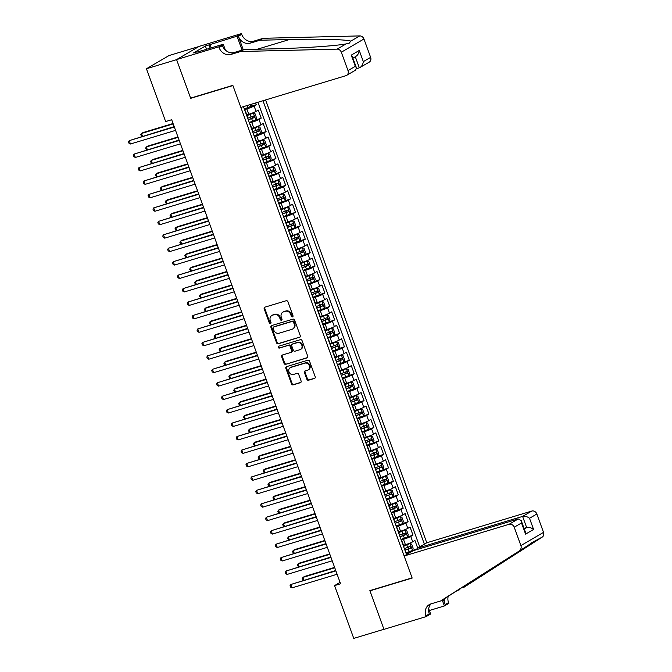 <?xml version="1.0" encoding="UTF-8"?>
<svg xmlns="http://www.w3.org/2000/svg" width="672" height="672" viewBox="0 0 672 672"><rect width="100%" height="100%" fill="white"/><g stroke="black" fill="none" stroke-linecap="round" stroke-linejoin="round"><path stroke-width="1.01" d="M292.505 316.89A0.991 0.857 -120.3 0 0 292.992 315.714L287.885 301.686A1.411 1.226 -120.3 0 0 286.222 300.72L264.902 307.163A1.411 1.226 -120.3 0 0 264.197 308.843L269.304 322.871A0.991 0.857 -120.3 0 0 270.967 322.367L270.304 320.552A4.519 3.931 -120.3 0 1 271.816 315.504A4.519 3.931 -120.3 0 1 272.555 315.185L274.336 314.647A4.519 3.931 -120.3 0 1 279.661 317.73L280.316 319.544A0.991 0.857 -120.3 0 0 281.98 319.04L281.316 317.226A4.519 3.931 -120.3 0 1 282.828 312.178A4.519 3.931 -120.3 0 1 283.567 311.858L285.348 311.321A4.519 3.931 -120.3 0 1 290.674 314.395L291.337 316.218A0.991 0.857 -120.3 0 0 292.505 316.89M306.86 379.268A1.411 1.226 -120.3 0 0 308.524 380.226L314.504 378.42A1.411 1.226 -120.3 0 0 315.21 376.74L309.54 361.166A1.411 1.226 -120.3 0 0 307.868 360.2L286.549 366.643A1.411 1.226 -120.3 0 0 285.844 368.323L291.514 383.897A1.411 1.226 -120.3 0 0 293.185 384.863L300.409 382.679A1.411 1.226 -120.3 0 0 301.115 380.999L298.687 374.329A1.411 1.226 -120.3 0 0 297.024 373.372L293.437 374.455A3.78 3.284 -120.3 0 1 289.128 372.238A3.78 3.284 -120.3 0 1 290.245 367.66A3.78 3.284 -120.3 0 1 290.867 367.391L304.903 363.149A3.78 3.284 -120.3 0 1 309.204 365.366A3.78 3.284 -120.3 0 1 308.095 369.944A3.78 3.284 -120.3 0 1 307.474 370.213L305.13 370.919A1.411 1.226 -120.3 0 0 304.433 372.599L306.86 379.268L307.465 378.907A1.411 1.226 -120.3 0 0 309.137 379.873L315 378.101M369.86 590.621L383.93 629.286L353.766 638.4L334.547 585.606L340.586 583.783L171.688 119.734L165.648 121.556L146.437 68.762L176.602 59.648L190.68 98.322L232.915 85.562L412.096 577.861L369.86 590.621M299.561 337.361A1.411 1.226 -120.3 0 0 300.258 335.681L294.588 320.107A1.411 1.226 -120.3 0 0 292.925 319.141L271.606 325.584A1.411 1.226 -120.3 0 0 270.9 327.256L276.57 342.838A1.411 1.226 -120.3 0 0 278.242 343.804L299.989 337.109M302.064 340.637L307.734 356.21A1.411 1.226 -120.3 0 1 307.028 357.89L285.709 364.333A1.411 1.226 -120.3 0 1 284.046 363.367L281.618 356.698A1.411 1.226 -120.3 0 1 282.324 355.026L290.968 352.414A1.411 1.226 -120.3 0 0 291.673 350.734L290.06 346.307A1.411 1.226 -120.3 0 0 288.397 345.349L279.392 348.071A0.991 0.857 -120.3 0 1 278.72 346.214L300.401 339.671A1.411 1.226 -120.3 0 1 302.064 340.637M405.88 552.838L417.799 548.604M417.698 548.075L414.943 540.506L412.709 541.817L410.752 536.432A5.754 0.58 160 0 1 403.477 539.322L401.209 540.002M400.982 539.389L412.978 535.13L410.046 527.058L407.812 528.36L405.854 522.984A5.754 0.58 160 0 1 398.58 525.874L396.312 526.554M396.085 525.932L408.089 521.674L405.149 513.61L402.914 514.912L400.957 509.536A5.754 0.58 160 0 1 393.683 512.417L391.415 513.106M397.765 509.863L403.192 508.225L400.252 500.153L398.017 501.463L396.06 496.079A5.754 0.58 160 0 1 388.786 498.968L386.518 499.657M386.299 499.036L398.294 494.777L395.354 486.704L393.128 488.006L391.163 482.63A5.754 0.58 160 0 1 383.897 485.52L381.629 486.2M387.971 482.966L393.397 481.328L390.466 473.256L388.231 474.558L386.274 469.182A5.754 0.58 160 0 1 379 472.072L376.732 472.752M376.505 472.13L388.5 467.872L385.568 459.808L383.334 461.11L381.377 455.725A5.754 0.58 160 0 1 374.102 458.615L371.834 459.304M378.185 456.061L383.611 454.423L380.671 446.351L378.437 447.661L376.48 442.277A5.754 0.58 160 0 1 369.205 445.166L366.937 445.855M366.71 445.234L378.714 440.975L375.774 432.902L373.54 434.204L371.582 428.828A5.754 0.58 160 0 1 364.308 431.718L362.04 432.398M361.813 431.777L373.817 427.526L370.877 419.454L368.642 420.756L366.685 415.38A5.754 0.58 160 0 1 359.411 418.261L357.151 418.95M356.924 418.328L368.92 414.07L365.98 406.006L363.754 407.308L361.796 401.923A5.754 0.58 160 0 1 354.522 404.813L352.254 405.502M358.596 402.259L364.022 400.621L361.091 392.549L358.856 393.859L356.899 388.475A5.754 0.58 160 0 1 349.625 391.364L347.357 392.045M347.13 391.432L359.134 387.173L356.194 379.1L353.959 380.402L352.002 375.026A5.754 0.58 160 0 1 344.728 377.916L342.46 378.596M342.233 377.975L354.236 373.716L351.296 365.652L349.062 366.954L347.105 361.578A5.754 0.58 160 0 1 339.83 364.459L337.562 365.148M337.336 364.526L349.339 360.268L346.399 352.195L344.165 353.506L342.208 348.121A5.754 0.58 160 0 1 334.933 351.011L332.665 351.7M339.016 348.457L344.442 346.819L341.502 338.747L339.276 340.057L337.31 334.673A5.754 0.58 160 0 1 330.044 337.562L327.776 338.243M327.55 337.63L339.545 333.371L336.613 325.298L334.379 326.6L332.422 321.224A5.754 0.58 160 0 1 325.147 324.114L322.879 324.794M322.652 324.173L334.648 319.914L331.716 311.85L329.482 313.152L327.524 307.768A5.754 0.58 160 0 1 320.25 310.657L317.982 311.346M317.755 310.724L329.759 306.466L326.819 298.393L324.584 299.704L322.627 294.319A5.754 0.58 160 0 1 315.353 297.209L313.085 297.898M319.435 294.655L324.862 293.017L321.922 284.945L319.687 286.247L317.73 280.871A5.754 0.58 160 0 1 310.456 283.76L308.188 284.441M307.969 283.828L319.964 279.569L317.024 271.496L314.798 272.798L312.833 267.422A5.754 0.58 160 0 1 305.567 270.304L303.299 270.992M309.641 267.75L315.067 266.112L312.127 258.048L309.901 259.35L307.944 253.966A5.754 0.58 160 0 1 300.67 256.855L298.402 257.544M298.175 256.922L310.17 252.664L307.238 244.591L305.004 245.902L303.047 240.517A5.754 0.58 160 0 1 295.772 243.407L293.504 244.096M299.855 240.853L305.281 239.215L302.341 231.143L300.107 232.445L298.15 227.069A5.754 0.58 160 0 1 290.875 229.958L288.607 230.639M288.38 230.017L300.384 225.767L297.444 217.694L295.21 218.996L293.252 213.62A5.754 0.58 160 0 1 285.978 216.502L283.71 217.19M283.483 216.569L295.487 212.31L292.547 204.246L290.312 205.548L288.355 200.164A5.754 0.58 160 0 1 281.081 203.053L278.813 203.742M278.594 203.12L290.59 198.862L287.65 190.789L285.424 192.1L283.466 186.715A5.754 0.58 160 0 1 276.192 189.605L273.924 190.285M280.266 187.051L285.692 185.413L282.761 177.341L280.526 178.643L278.569 173.267A5.754 0.58 160 0 1 271.295 176.156L269.027 176.837M268.8 176.215L280.795 171.956L277.864 163.892L275.629 165.194L273.672 159.818A5.754 0.58 160 0 1 266.398 162.7L264.13 163.388M263.903 162.767L275.906 158.508L272.966 150.436L270.732 151.746L268.775 146.362A5.754 0.58 160 0 1 261.5 149.251L259.232 149.94M259.006 149.318L271.009 145.06L268.069 136.987L265.835 138.298L263.878 132.913A5.754 0.58 160 0 1 256.603 135.803L254.335 136.483M260.686 133.249L266.112 131.611L263.172 123.539L260.946 124.841L258.98 119.465A5.754 0.58 160 0 1 251.714 122.354L249.446 123.035M249.22 122.413L261.215 118.154L258.283 110.09L256.049 111.392A5.754 0.58 160 0 1 248.774 114.282L246.809 114.878M412.709 541.817A5.754 0.58 -20 0 1 405.434 544.698L403.469 545.294M407.812 528.36A5.754 0.58 -20 0 1 400.537 531.25L398.572 531.846M402.914 514.912A5.754 0.58 -20 0 1 395.64 517.801L393.674 518.398M398.017 501.463A5.754 0.58 -20 0 1 390.751 504.353L388.777 504.941M393.128 488.006A5.754 0.58 -20 0 1 385.854 490.896L383.888 491.492M388.231 474.558A5.754 0.58 -20 0 1 380.957 477.448L378.991 478.044M383.334 461.11A5.754 0.58 -20 0 1 376.06 463.999L374.094 464.596M378.437 447.661A5.754 0.58 -20 0 1 371.162 450.542L369.197 451.139M373.54 434.204A5.754 0.58 -20 0 1 366.265 437.094L364.3 437.69M368.642 420.756A5.754 0.58 -20 0 1 361.376 423.646L359.402 424.242M363.754 407.308A5.754 0.58 -20 0 1 356.479 410.197L354.514 410.785M358.856 393.859A5.754 0.58 -20 0 1 351.582 396.74L349.616 397.337M353.959 380.402A5.754 0.58 -20 0 1 346.685 383.292L344.719 383.888M349.062 366.954A5.754 0.58 -20 0 1 341.788 369.844L339.822 370.44M344.165 353.506A5.754 0.58 -20 0 1 336.899 356.395L334.925 356.983M339.276 340.057A5.754 0.58 -20 0 1 332.002 342.938L330.036 343.535M334.379 326.6A5.754 0.58 -20 0 1 327.104 329.49L325.139 330.086M329.482 313.152A5.754 0.58 -20 0 1 322.207 316.042L320.242 316.638M324.584 299.704A5.754 0.58 -20 0 1 317.31 302.593L315.344 303.181M319.687 286.247A5.754 0.58 -20 0 1 312.413 289.136L310.447 289.733M314.798 272.798A5.754 0.58 -20 0 1 307.524 275.688L305.55 276.284M309.901 259.35A5.754 0.58 -20 0 1 302.627 262.24L300.661 262.828M305.004 245.902A5.754 0.58 -20 0 1 297.73 248.783L295.764 249.379M300.107 232.445A5.754 0.58 -20 0 1 292.832 235.334L290.867 235.931M295.21 218.996A5.754 0.58 -20 0 1 287.935 221.886L285.97 222.482M290.312 205.548A5.754 0.58 -20 0 1 283.046 208.438L281.072 209.026M285.424 192.1A5.754 0.58 -20 0 1 278.149 194.981L276.184 195.577M280.526 178.643A5.754 0.58 -20 0 1 273.252 181.532L271.286 182.129M275.629 165.194A5.754 0.58 -20 0 1 268.355 168.084L266.389 168.68M270.732 151.746A5.754 0.58 -20 0 1 263.458 154.636L261.492 155.224M265.835 138.298A5.754 0.58 -20 0 1 258.569 141.179L256.595 141.775M260.946 124.841A5.754 0.58 -20 0 1 253.672 127.73L251.706 128.327M418.026 549.226L417.623 548.117L426.77 542.774L265.591 99.952M424.385 544.169L262.987 100.741M243.474 106.638L406.526 554.61M244.322 108.965L250.9 106.336L256.318 104.706L254.092 106.008A5.754 0.58 160 0 1 246.817 108.898L244.549 109.586M245.011 110.863A5.754 0.58 160 0 1 245.372 110.939L247.33 116.315A5.754 0.58 160 0 1 247.103 116.6M261.215 118.154L258.98 119.465M266.112 131.611L263.878 132.913M271.009 145.06L268.775 146.362M275.906 158.508L273.672 159.818M280.795 171.956L278.569 173.267M285.692 185.413L283.466 186.715M290.59 198.862L288.355 200.164M295.487 212.31L293.252 213.62M300.384 225.767L298.15 227.069M305.281 239.215L303.047 240.517M310.17 252.664L307.944 253.966M315.067 266.112L312.833 267.422M319.964 279.569L317.73 280.871M324.862 293.017L322.627 294.319M329.759 306.466L327.524 307.768M334.648 319.914L332.422 321.224M339.545 333.371L337.31 334.673M344.442 346.819L342.208 348.121M349.339 360.268L347.105 361.578M354.236 373.716L352.002 375.026M359.134 387.173L356.899 388.475M364.022 400.621L361.796 401.923M368.92 414.07L366.685 415.38M373.817 427.526L371.582 428.828M378.714 440.975L376.48 442.277M383.611 454.423L381.377 455.725M388.5 467.872L386.274 469.182M393.397 481.328L391.163 482.63M398.294 494.777L396.06 496.079M403.192 508.225L400.957 509.536M408.089 521.674L405.854 522.984M412.978 535.13L410.752 536.432M419.74 546.882L257.922 102.27M256.318 104.706L255.679 102.95M411.046 551.964L406.106 553.459M198.946 46.511L169.067 55.541L146.437 68.762M340.074 582.38L334.547 585.606M252 130.049A5.754 0.58 -20 0 0 252.227 129.763L250.27 124.387M256.889 143.506A5.754 0.58 -20 0 0 257.124 143.22L255.167 137.836M261.786 156.954A5.754 0.58 -20 0 0 262.021 156.668L260.056 151.284M266.683 170.402A5.754 0.58 -20 0 0 266.91 170.117L264.953 164.741M271.58 183.851A5.754 0.58 -20 0 0 271.807 183.565L269.85 178.189M276.478 197.308A5.754 0.58 -20 0 0 276.704 197.022L274.747 191.638M281.366 210.756A5.754 0.58 -20 0 0 281.602 210.47L279.644 205.086M286.264 224.204A5.754 0.58 -20 0 0 286.499 223.919L284.542 218.543M291.161 237.653A5.754 0.58 -20 0 0 291.388 237.376L289.43 231.991M296.058 251.11A5.754 0.58 -20 0 0 296.285 250.824L294.328 245.44M300.955 264.558A5.754 0.58 -20 0 0 301.182 264.272L299.225 258.896M305.852 278.006A5.754 0.58 -20 0 0 306.079 277.721L304.122 272.345M310.741 291.455A5.754 0.58 -20 0 0 310.976 291.178L309.019 285.793M315.638 304.912A5.754 0.58 -20 0 0 315.874 304.626L313.908 299.242M320.536 318.36A5.754 0.58 -20 0 0 320.762 318.074L318.805 312.698M325.433 331.808A5.754 0.58 -20 0 0 325.66 331.523L323.702 326.147M330.33 345.265A5.754 0.58 -20 0 0 330.557 344.98L328.6 339.595M335.219 358.714A5.754 0.58 -20 0 0 335.454 358.428L333.497 353.044M340.116 372.162A5.754 0.58 -20 0 0 340.351 371.876L338.394 366.5M345.013 385.61A5.754 0.58 -20 0 0 345.24 385.325L343.283 379.949M349.91 399.067A5.754 0.58 -20 0 0 350.137 398.782L348.18 393.397M354.808 412.516A5.754 0.58 -20 0 0 355.034 412.23L353.077 406.854M359.696 425.964A5.754 0.58 -20 0 0 359.932 425.678L357.974 420.302M364.594 439.412A5.754 0.58 -20 0 0 364.829 439.135L362.872 433.751M369.491 452.869A5.754 0.58 -20 0 0 369.726 452.584L367.76 447.199M374.388 466.318A5.754 0.58 -20 0 0 374.615 466.032L372.658 460.656M379.285 479.766A5.754 0.58 -20 0 0 379.512 479.48L377.555 474.104M384.182 493.223A5.754 0.58 -20 0 0 384.409 492.937L382.452 487.553M389.071 506.671A5.754 0.58 -20 0 0 389.306 506.386L387.349 501.001M393.968 520.12A5.754 0.58 -20 0 0 394.204 519.834L392.238 514.458M398.866 533.568A5.754 0.58 -20 0 0 399.092 533.282L397.135 527.906M403.763 547.025A5.754 0.58 -20 0 0 403.99 546.739L402.032 541.355M190.68 98.322L191.47 97.86M292.925 316.562A0.991 0.857 -120.3 0 1 291.95 315.857L291.287 314.042A4.519 3.931 -120.3 0 0 285.961 310.96L285.348 311.321M282.828 312.178L283.441 311.825A4.519 3.931 -120.3 0 1 284.18 311.497L285.961 310.96M271.816 315.504L272.42 315.151A4.519 3.931 -120.3 0 1 273.168 314.824L274.94 314.286A4.519 3.931 -120.3 0 1 280.274 317.369L280.93 319.183A0.991 0.857 -120.3 0 0 281.912 319.889M265.012 307.129A1.411 1.226 -120.3 0 0 264.81 308.482L269.917 322.51A0.991 0.857 -120.3 0 0 270.892 323.215M271.715 325.55A1.411 1.226 -120.3 0 0 271.513 326.903L277.183 342.485A1.411 1.226 -120.3 0 0 278.846 343.442L300.056 337.033M293.462 322.056A0.991 0.857 -120.3 0 0 292.295 321.384L273.58 327.037A0.991 0.857 -120.3 0 0 273.092 328.213L273.79 330.128A4.519 3.931 -120.3 0 0 279.115 333.203L291.908 329.339A4.519 3.931 -120.3 0 0 292.648 329.02A4.519 3.931 -120.3 0 0 294.16 323.971L293.462 322.056L294.076 321.703A0.991 0.857 -120.3 0 0 292.908 321.023L292.295 321.384M273.89 326.852A0.991 0.857 -120.3 0 1 274.193 326.676L292.908 321.023M292.648 329.02L293.261 328.658A4.519 3.931 -120.3 0 0 294.773 323.61L294.16 323.971M294.076 321.703L294.773 323.61M307.532 357.563L285.709 364.333M282.433 354.992A1.411 1.226 -120.3 0 0 282.232 356.345L284.659 363.014A1.411 1.226 -120.3 0 0 286.322 363.972M291.581 352.052A1.411 1.226 -120.3 0 0 292.286 350.372L290.674 345.954A1.411 1.226 -120.3 0 0 289.01 344.988L279.392 348.071M278.93 346.156A0.991 0.857 -120.3 0 0 280.006 347.71M299.939 349.7A3.78 3.284 -120.3 0 0 300.56 349.432A3.78 3.284 -120.3 0 0 301.678 344.854A3.78 3.284 -120.3 0 0 297.368 342.636L292.429 344.131A1.411 1.226 -120.3 0 0 291.724 345.811L293.328 350.23A1.411 1.226 -120.3 0 0 295 351.196L299.939 349.7M300.56 349.432L301.174 349.07A3.78 3.284 -120.3 0 0 302.291 344.501A3.78 3.284 -120.3 0 0 297.982 342.283L297.368 342.636M292.606 344.03A1.411 1.226 -120.3 0 1 293.034 343.77L297.982 342.283M305.248 370.885A1.411 1.226 -120.3 0 0 305.038 372.238L307.465 378.907M308.095 369.944L308.708 369.583A3.78 3.284 -120.3 0 0 309.817 365.005A3.78 3.284 -120.3 0 0 305.516 362.796L304.903 363.149M290.245 367.66L290.858 367.298A3.78 3.284 -120.3 0 1 291.48 367.03L305.516 362.796M286.658 366.61A1.411 1.226 -120.3 0 0 286.457 367.962L292.127 383.544A1.411 1.226 -120.3 0 0 293.798 384.502L300.913 382.351M250.261 104.588L250.9 106.336L251.563 104.194M173.057 123.514L142.985 132.594L141.456 133.493L142.447 136.214M173.2 123.9L141.456 133.493L140.708 134.702L141.842 136.399M174.191 126.622L129.226 140.641L174.334 127.016M130.444 144.001L128.965 143.203L128.478 141.859L129.226 140.641L130.444 144.001L175.56 130.376M356.588 68.662L359.335 67.83L355.303 56.75M240.61 51.517L243.961 49.56L273.554 48.829C301.686 48.224 335.933 45.898 346.088 43.907L349.07 43.344L350.818 41.135C346.903 39.488 317.94 38.724 289.489 39.514L259.888 40.244L250.236 43.159A10.072 8.761 59.7 0 1 238.367 36.296L241.71 34.339L241.441 33.6L199.206 46.36L176.576 59.581L190.604 98.12L232.84 85.361L240.87 107.419L345.845 75.709A4.318 3.755 -120.3 0 0 346.559 75.398A4.318 3.755 -120.3 0 0 348.004 70.585L341.317 52.223A4.318 3.755 -120.3 0 0 337.142 49.132L240.61 51.517L230.958 54.432A10.072 8.761 59.7 0 1 219.08 47.569L218.812 46.83L176.576 59.581M259.888 40.244L263.239 38.287L253.588 41.202A10.072 8.761 59.7 0 1 241.71 34.339M219.08 47.569L222.432 45.612A10.072 8.761 59.7 0 0 234.301 52.475L243.961 49.56M348.004 70.585L355.312 66.31L351.246 55.146L359.26 50.459L363.325 61.631L370.633 57.355L363.947 38.993L341.317 52.223M350.818 41.135L359.772 35.91L263.239 38.287M218.812 46.83L223.247 44.234L197.282 52.08M206.564 49.274L205.38 46.024L193.578 52.92L197.198 51.828M205.38 46.024L237.006 36.196L241.441 33.6M223.247 44.234L225.372 50.064M243.264 49.77L238.367 36.296M242.08 50.123L237.006 36.196M359.772 35.91A4.318 3.755 59.7 0 1 363.947 38.993M370.633 57.355A4.318 3.755 59.7 0 1 369.188 62.177L359.335 67.83C361.544 66.847 362.872 64.772 363.325 61.631M209.983 44.36L211.252 47.855M210.185 48.182L209 44.932M355.312 66.31L356.454 67.88L355.664 70.081L346.559 75.398M351.246 55.146L352.397 56.717L356.454 67.88M359.26 50.459C358.806 53.609 357.479 55.684 355.27 56.666M404.141 556.004L509.116 524.286L518.263 518.944L413.28 550.654L404.141 556.004L412.163 578.063L369.936 590.822L383.956 629.353L426.191 616.594L430.626 614.006L428.702 608.731M426.77 542.774L531.745 511.064A4.318 3.755 59.7 0 1 536.836 514.004L543.522 532.367A4.318 3.755 59.7 0 1 542.195 537.113L463.226 587.748L533.24 542.346C533.282 541.64 531.703 542.564 528.511 545.11L443.948 599.021L440.597 600.978L430.945 603.893A10.072 8.761 -120.3 0 0 429.29 604.615A10.072 8.761 -120.3 0 0 425.922 615.854L426.191 616.594M457.212 590.512L459.875 589.705M536.836 514.004L529.528 518.28L533.593 529.444L525.58 534.122L521.514 522.959L514.206 527.234L520.892 545.588L543.522 532.367M528.511 545.11L440.597 600.978M448.241 596.257A10.072 8.761 -120.3 0 0 448.552 602.633L448.82 603.372L444.385 605.959L442.226 600.02M429.349 610.504L444.385 605.959M370.726 590.352L369.936 590.822M417.623 548.117L522.606 516.407L531.745 511.064M444.83 598.45A10.072 8.761 -120.3 0 0 445.208 604.59L443.31 599.39M519.565 550.343A4.318 3.755 -120.3 0 0 520.892 545.588M514.206 527.234A4.318 3.755 -120.3 0 0 509.116 524.286M542.195 537.113L532.837 542.128M431.088 603.842A10.072 8.761 -120.3 0 0 429.274 613.897L425.922 615.854M524.059 528.36L526.672 527.57L522.606 516.407C525 515.936 527.31 516.558 529.528 518.28M533.593 529.444C531.367 527.722 529.066 527.1 526.672 527.57L524.278 528.965M525.58 534.122L525.302 531.787L521.237 520.624L518.263 518.944M521.514 522.959L521.237 520.624M253.369 113.131L255.797 119.792L256.511 117.785L255.041 113.744L253.327 113.114L247.061 115.584M253.327 113.114L247.002 115.408M177.954 136.962L147.882 146.051L146.353 146.941L147.344 149.663M248.287 119.86L254.234 117.6L253.646 115.987L247.699 118.247M251.916 116.508L252.504 118.121L248.22 119.683M178.097 137.348L146.353 146.941L145.606 148.159L146.74 149.848M254.117 135.87L260.669 133.291L261.408 131.233L259.938 127.193L258.224 126.563L251.958 129.032M258.224 126.563L251.899 128.856M182.851 150.41L152.779 159.499L151.25 160.39L152.242 163.12M253.184 133.308L259.132 131.048L258.544 129.436L252.596 131.695M256.813 129.956L257.393 131.578L253.117 133.132M182.994 150.805L151.25 160.39L150.503 161.608L151.628 163.296M263.164 140.036L265.583 146.689L266.297 144.682L264.835 140.65L263.122 140.02L256.855 142.489M263.122 140.02L256.788 142.313M187.748 163.867L157.668 172.948L156.139 173.846L157.13 176.568M258.082 146.765L264.029 144.497L263.441 142.884L257.494 145.144M261.702 143.413L262.29 145.026L258.014 146.588M187.891 164.254L156.139 173.846L155.4 175.056L156.526 176.753M268.061 153.485L270.48 160.138L271.194 158.13L269.724 154.098L268.01 153.468L261.752 155.938M268.01 153.468L261.685 155.761M192.646 177.316L162.565 186.404L161.036 187.295L162.028 190.016M262.97 160.213L268.926 157.954L268.338 156.332L262.391 158.6M266.599 156.862L267.187 158.474L262.912 160.037M192.78 177.702L161.036 187.295L160.297 188.504L161.423 190.201M179.088 140.078L134.114 154.09L179.231 140.465M135.341 157.458L133.862 156.652L133.375 155.308L134.114 154.09L135.341 157.458L180.457 143.825M183.985 153.527L139.012 167.546L184.128 153.913M140.238 170.906L138.76 170.1L138.272 168.756L139.012 167.546L140.238 170.906L185.346 157.282M188.882 166.975L143.909 180.995L189.017 167.37M145.135 184.355L143.657 183.557L143.17 182.204L143.909 180.995L145.135 184.355L190.243 170.73M193.771 180.432L148.806 194.443L193.914 180.818M150.032 197.803L148.554 197.005L148.058 195.661L148.806 194.443L150.032 197.803L195.14 184.178M272.95 166.933L275.377 173.594L276.091 171.587L274.621 167.546L272.908 166.916L266.65 169.386M272.908 166.916L266.582 169.21M197.534 190.764L167.462 199.853L165.934 200.743L166.925 203.465M267.868 173.662L273.823 171.402L273.235 169.789L267.28 172.049M271.496 170.31L272.084 171.923L267.809 173.485M197.677 191.159L165.934 200.743L165.194 201.961L166.32 203.65M198.668 193.88L153.703 207.892L198.811 194.267M154.921 211.26L153.451 210.454L152.956 209.11L153.703 207.892L154.921 211.26L200.038 197.627M273.697 189.672L280.249 187.093L280.988 185.035L279.518 180.995L277.805 180.365L271.547 182.834M277.805 180.365L271.48 182.658M202.432 204.221L172.36 213.301L170.831 214.192L171.822 216.922M272.765 187.11L278.712 184.85L278.132 183.238L272.177 185.497M276.394 183.758L276.982 185.38L272.698 186.934M202.574 204.607L170.831 214.192L170.083 215.41L171.217 217.098M203.566 207.329L158.592 221.348L203.708 207.715M159.818 224.708L158.34 223.902L157.853 222.558L158.592 221.348L159.818 224.708L204.935 211.084M282.744 193.838L285.172 200.491L285.886 198.484L284.416 194.452L282.702 193.822L276.436 196.291M282.702 193.822L276.377 196.115M207.329 217.669L177.257 226.75L175.728 227.648L176.719 230.37M277.662 200.567L283.609 198.299L283.021 196.686L277.074 198.954M281.291 197.215L281.879 198.828L277.595 200.39M207.472 218.056L175.728 227.648L174.98 228.858L176.106 230.555M208.463 220.777L163.489 234.797L208.606 221.172M164.716 238.157L163.237 237.359L162.75 236.006L163.489 234.797L164.716 238.157L209.824 224.532M287.641 207.287L290.06 213.948L290.783 211.932L289.313 207.9L287.599 207.27L281.333 209.74M287.599 207.27L281.266 209.563M212.226 231.118L182.146 240.206L180.617 241.097L181.608 243.818M282.559 214.015L288.506 211.756L287.918 210.143L281.971 212.402M286.18 210.664L286.768 212.276L282.492 213.839M212.369 231.504L180.617 241.097L179.878 242.315L181.003 244.003M213.36 234.234L168.386 248.245L213.503 234.62M169.613 251.605L168.134 250.807L167.647 249.463L168.386 248.245L169.613 251.605L214.721 237.98M292.538 220.735L294.958 227.396L295.672 225.389L294.202 221.348L292.496 220.718L286.23 223.188M292.496 220.718L286.163 223.012M217.123 244.566L187.043 253.655L185.514 254.545L186.505 257.267M287.456 227.464L293.404 225.204L292.816 223.591L286.868 225.851M291.077 224.112L291.665 225.725L287.389 227.287M217.266 244.961L185.514 254.545L184.775 255.763L185.9 257.452M218.257 247.682L173.284 261.694L218.392 248.069M174.51 265.062L173.032 264.256L172.536 262.912L173.284 261.694L174.51 265.062L219.618 251.429M293.278 243.474L299.838 240.895L300.569 238.837L299.099 234.805L297.427 234.184L291.127 236.636M297.385 234.175L291.06 236.46M222.012 258.023L191.94 267.103L190.411 268.002L191.402 270.724M292.345 240.912L298.301 238.652L297.713 237.04L291.757 239.299M295.974 237.569L296.562 239.182L292.286 240.736M222.155 258.409L190.411 268.002L189.672 269.212L190.798 270.908M223.146 261.131L178.181 275.15L223.289 261.517M179.399 278.51L177.929 277.704L177.433 276.36L178.181 275.15L179.399 278.51L224.515 264.886M302.324 247.64L304.752 254.293L305.466 252.286L303.996 248.254L302.282 247.624L296.024 250.093M302.282 247.624L295.957 249.917M226.909 271.471L196.837 280.552L195.308 281.45L196.3 284.172M297.242 254.369L303.198 252.101L302.61 250.488L296.654 252.756M300.871 251.017L301.459 252.63L297.175 254.192M227.052 271.858L195.308 281.45L194.561 282.66L195.695 284.357M228.043 274.579L183.078 288.599L228.186 274.974M184.296 291.959L182.818 291.161L182.33 289.817L183.078 288.599L184.296 291.959L229.412 278.334M303.072 270.371L309.624 267.8L310.363 265.734L308.893 261.702L307.18 261.072L300.913 263.542M307.18 261.072L300.854 263.365M231.806 284.92L201.734 294.008L200.206 294.899L201.197 297.62M302.14 267.817L308.087 265.558L307.499 263.945L301.552 266.204M305.768 264.466L306.356 266.078L302.072 267.641M231.949 285.306L200.206 294.899L199.458 296.117L200.584 297.805M232.94 288.036L187.967 302.047L233.083 288.422M189.193 305.416L187.715 304.609L187.228 303.265L187.967 302.047L189.193 305.416L234.31 291.782M312.119 274.537L314.538 281.198L315.26 279.191L313.79 275.15L312.077 274.52L305.81 276.99M312.077 274.52L305.752 276.814M236.704 298.368L206.632 307.457L205.094 308.347L206.086 311.077M307.037 281.266L312.984 279.006L312.396 277.393L306.449 279.653M310.657 277.914L311.245 279.527L306.97 281.089M236.846 298.763L205.094 308.347L204.355 309.565L205.481 311.254M237.838 301.484L192.864 315.496L237.98 301.871M194.09 318.864L192.612 318.058L192.125 316.714L192.864 315.496L194.09 318.864L239.198 305.239M312.858 297.276L319.418 294.697L320.149 292.639L318.688 288.607L317.016 287.986L310.708 290.447M316.974 287.977L310.64 290.262M241.601 311.825L211.52 320.905L209.992 321.804L210.983 324.526M311.934 294.722L317.881 292.454L317.293 290.842L311.346 293.101M315.554 291.371L316.142 292.984L311.867 294.538M241.744 312.211L209.992 321.804L209.252 323.014L210.378 324.71M242.735 314.933L197.761 328.952L242.869 315.328M198.988 332.312L197.509 331.506L197.022 330.162L197.761 328.952L198.988 332.312L244.096 318.688M321.913 301.442L324.332 308.095L325.046 306.088L323.576 302.056L321.863 301.426L315.605 303.895M321.863 301.426L315.538 303.719M246.498 325.273L216.418 334.354L214.889 335.252L215.88 337.974M316.823 308.171L322.778 305.911L322.19 304.29L316.235 306.558M320.452 304.819L321.04 306.432L316.764 307.994M246.632 325.66L214.889 335.252L214.15 336.462L215.275 338.159M247.624 328.381L202.658 342.401L247.766 328.776M203.885 345.761L202.406 344.963L201.911 343.619L202.658 342.401L203.885 345.761L248.993 332.136M326.802 314.891L329.23 321.552L329.944 319.544L328.474 315.504L326.76 314.874L320.502 317.344M326.76 314.874L320.435 317.167M251.387 338.722L221.315 347.81L219.786 348.701L220.777 351.422M321.72 321.619L327.676 319.36L327.088 317.747L321.132 320.006M325.349 318.268L325.937 319.88L321.661 321.443M251.53 339.116L219.786 348.701L219.038 349.919L220.172 351.607M252.521 341.838L207.556 355.849L252.664 342.224M208.774 359.218L207.295 358.411L206.808 357.067L207.556 355.849L208.774 359.218L253.89 345.584M331.699 328.339L334.127 335L334.841 332.993L333.371 328.952L331.657 328.322L325.399 330.792M331.657 328.322L325.332 330.616M256.284 352.17L226.212 361.259L224.683 362.149L225.674 364.879M326.617 335.068L332.564 332.808L331.976 331.195L326.029 333.455M330.246 331.716L330.834 333.337L326.55 334.891M256.427 352.565L224.683 362.149L223.936 363.367L225.07 365.056M257.418 355.286L212.444 369.306L257.561 355.673M213.671 372.666L212.192 371.86L211.705 370.516L212.444 369.306L213.671 372.666L258.787 359.041M332.447 351.078L338.999 348.499L339.738 346.441L338.268 342.409L336.554 341.779L330.288 344.249M336.554 341.779L330.229 344.072M261.181 365.627L231.109 374.707L229.58 375.606L230.572 378.328M331.514 348.524L337.462 346.256L336.874 344.644L330.926 346.903M335.143 345.173L335.731 346.786L331.447 348.348M261.324 366.013L229.58 375.606L228.833 376.816L229.958 378.512M262.315 368.735L217.342 382.754L262.458 369.13M218.568 386.114L217.09 385.316L216.602 383.964L217.342 382.754L218.568 386.114L263.676 372.49M341.494 355.244L343.913 361.897L344.627 359.89L343.165 355.858L341.452 355.228L335.185 357.697M341.452 355.228L335.118 357.521M266.078 379.075L235.998 388.164L234.469 389.054L235.46 391.776M336.412 361.973L342.359 359.713L341.771 358.092L335.824 360.36M340.032 358.621L340.62 360.234L336.344 361.796M266.221 379.462L234.469 389.054L233.73 390.272L234.856 391.961M267.212 382.192L222.239 396.203L267.355 382.578M223.465 399.563L221.987 398.765L221.5 397.421L222.239 396.203L223.465 399.563L268.573 385.938M346.391 368.693L348.81 375.354L349.524 373.346L348.054 369.306L346.34 368.676L340.082 371.146M346.34 368.676L340.015 370.969M270.976 392.524L240.895 401.612L239.366 402.503L240.358 405.224M341.3 375.421L347.256 373.162L346.668 371.549L340.721 373.808M344.929 372.07L345.517 373.682L341.242 375.245M271.11 392.918L239.366 402.503L238.627 403.721L239.753 405.409M272.101 395.64L227.136 409.651L272.244 396.026M228.362 413.02L226.884 412.213L226.388 410.869L227.136 409.651L228.362 413.02L273.47 399.386M351.28 382.141L353.707 388.802L354.421 386.795L352.951 382.763L351.238 382.133L344.98 384.594M351.238 382.133L344.912 384.418M275.864 405.98L245.792 415.061L244.264 415.951L245.255 418.681M346.198 388.87L352.153 386.61L351.565 384.997L345.61 387.257M349.826 385.518L350.414 387.139L346.139 388.693M276.007 406.367L244.264 415.951L243.524 417.169L244.65 418.858M276.998 409.088L232.033 423.108L277.141 409.475M233.251 426.468L231.781 425.662L231.286 424.318L232.033 423.108L233.251 426.468L278.368 412.843M352.027 404.88L358.588 402.301L359.318 400.243L357.848 396.211L356.135 395.581L349.877 398.051M356.135 395.581L349.81 397.874M280.762 419.429L250.69 428.509L249.161 429.408L250.152 432.13M351.095 402.326L357.042 400.058L356.462 398.446L350.507 400.714M354.724 398.975L355.312 400.588L351.028 402.15M280.904 419.815L249.161 429.408L248.413 430.618L249.547 432.314M281.896 422.537L236.93 436.556L282.038 422.932M238.148 439.916L236.67 439.118L236.183 437.774L236.93 436.556L238.148 439.916L283.265 426.292M361.074 409.046L363.502 415.708L364.216 413.692L362.746 409.66L361.032 409.03L354.766 411.499M361.032 409.03L354.707 411.323M285.659 432.877L255.587 441.966L254.058 442.856L255.049 445.578M355.992 415.775L361.939 413.515L361.351 411.902L355.404 414.162M359.621 412.423L360.209 414.036L355.925 415.598M285.802 433.264L254.058 442.856L253.31 444.074L254.436 445.763M286.793 435.994L241.819 450.005L286.936 436.38M243.046 453.373L241.567 452.567L241.08 451.223L241.819 450.005L243.046 453.373L288.154 439.74M365.971 422.495L368.39 429.156L369.113 427.148L367.643 423.108L365.929 422.478L359.663 424.948M365.929 422.478L359.604 424.771M290.556 446.326L260.476 455.414L258.947 456.305L259.938 459.035M360.889 429.223L366.836 426.964L366.248 425.351L360.301 427.61M364.51 425.872L365.098 427.484L360.822 429.047M290.699 446.72L258.947 456.305L258.208 457.523L259.333 459.211M291.69 449.442L246.716 463.453L291.833 449.828M247.943 466.822L246.464 466.015L245.977 464.671L246.716 463.453L247.943 466.822L293.051 453.197M370.868 435.943L373.288 442.604L374.002 440.597L372.54 436.565L370.826 435.935L364.56 438.404M370.826 435.935L364.493 438.22M295.453 459.782L265.373 468.863L263.844 469.762L264.835 472.483M365.786 442.68L371.734 440.412L371.146 438.799L365.198 441.059M369.407 439.328L369.995 440.941L365.719 442.495M295.596 460.169L263.844 469.762L263.105 470.971L264.23 472.668M371.608 458.682L378.168 456.103L378.899 454.045L377.429 450.013L375.715 449.383L369.457 451.853M375.715 449.383L369.39 451.676M300.342 473.231L270.27 482.311L268.741 483.21L269.732 485.932M370.675 456.128L376.631 453.869L376.043 452.248L370.087 454.516M374.304 452.777L374.892 454.39L370.616 455.952M300.485 473.617L268.741 483.21L268.002 484.42L269.128 486.116M380.654 462.848L383.082 469.51L383.796 467.502L382.326 463.462L380.612 462.832L374.354 465.301M380.612 462.832L374.287 465.125M305.239 486.679L275.167 495.768L273.638 496.658L274.63 499.38M375.572 469.577L381.528 467.317L380.94 465.704L374.984 467.964M379.201 466.225L379.789 467.838L375.514 469.4M305.382 487.066L273.638 496.658L272.891 497.876L274.025 499.565M296.587 462.89L251.614 476.91L296.722 463.277M252.84 480.27L251.362 479.464L250.874 478.12L251.614 476.91L252.84 480.27L297.948 466.645M301.476 476.339L256.511 490.358L301.619 476.734M257.729 493.718L256.259 492.92L255.763 491.576L256.511 490.358L257.729 493.718L302.845 480.094M306.373 489.796L261.408 503.807L306.516 490.182M262.626 507.175L261.148 506.369L260.66 505.025L261.408 503.807L262.626 507.175L307.742 493.542M381.402 485.587L387.954 483.008L388.693 480.95L387.223 476.91L385.51 476.28L379.243 478.75M385.51 476.28L379.184 478.573M310.136 500.128L280.064 509.216L278.536 510.107L279.527 512.837M380.47 483.025L386.417 480.766L385.829 479.153L379.882 481.412M384.098 479.674L384.686 481.286L380.402 482.849M310.279 500.522L278.536 510.107L277.788 511.325L278.922 513.013M311.27 503.244L266.297 517.264L311.413 503.63M267.523 520.624L266.045 519.817L265.558 518.473L266.297 517.264L267.523 520.624L312.64 506.999M390.449 489.754L392.868 496.406L393.59 494.399L392.12 490.367L390.407 489.737L384.14 492.206M390.407 489.737L384.082 492.022M315.034 513.584L284.962 522.665L283.424 523.564L284.416 526.285M385.367 496.482L391.314 494.214L390.726 492.601L384.779 494.861M388.996 493.13L389.575 494.743L385.3 496.306M315.176 513.971L283.424 523.564L282.685 524.773L283.811 526.47M316.168 516.692L271.194 530.712L316.31 517.087M272.42 534.072L270.942 533.274L270.455 531.922L271.194 530.712L272.42 534.072L317.528 520.447M391.188 512.484L397.748 509.914L398.479 507.847L397.018 503.815L395.304 503.185L389.038 505.655M395.304 503.185L388.97 505.478M319.931 527.033L289.85 536.122L288.322 537.012L289.313 539.734M390.264 509.93L396.211 507.671L395.623 506.05L389.676 508.318M393.884 506.579L394.472 508.192L390.197 509.754M320.074 527.419L288.322 537.012L287.582 538.222L288.708 539.918M321.065 530.149L276.091 544.16L321.199 530.536M277.318 547.52L275.839 546.722L275.352 545.378L276.091 544.16L277.318 547.52L322.426 533.896M400.243 516.65L402.662 523.312L403.376 521.304L401.906 517.264L400.193 516.634L393.935 519.103M400.193 516.634L393.868 518.927M324.828 540.481L294.748 549.57L293.219 550.46L294.21 553.182M395.153 523.379L401.108 521.119L400.52 519.506L394.565 521.766M398.782 520.027L399.37 521.64L395.094 523.202M324.962 540.876L293.219 550.46L292.48 551.678L293.605 553.367M325.954 543.598L280.988 557.609L326.096 543.984M282.215 560.977L280.736 560.171L280.241 558.827L280.988 557.609L282.215 560.977L327.323 547.344M405.132 530.099L407.56 536.76L408.274 534.752L406.804 530.712L405.09 530.082L398.832 532.552M405.09 530.082L398.765 532.375M329.717 553.938L299.645 563.018L298.116 563.909L299.107 566.639M400.05 536.827L406.006 534.568L405.418 532.955L399.462 535.214M403.679 533.476L404.267 535.097L399.991 536.651M329.86 554.324L298.116 563.909L297.377 565.127L298.502 566.815M330.851 557.046L285.886 571.066L330.994 557.432M287.104 574.426L285.634 573.619L285.138 572.275L285.886 571.066L287.104 574.426L332.22 560.801M410.029 543.556L412.457 550.208L413.171 548.201L411.701 544.169L409.987 543.539L403.729 546.008M409.987 543.539L403.662 545.832M334.614 567.386L304.542 576.467L303.013 577.366L304.004 580.087M404.947 550.284L410.894 548.016L410.306 546.403L404.359 548.671M408.576 546.932L409.164 548.545L404.88 550.108M334.757 567.773L303.013 577.366L302.266 578.575L303.4 580.272M335.748 570.494L290.774 584.514L335.891 570.889M292.001 587.874L290.522 587.076L290.035 585.724L290.774 584.514L292.001 587.874L337.117 574.249M405.434 544.698L403.477 539.322M400.537 531.25L398.58 525.874M395.64 517.801L393.683 512.417M390.751 504.353L388.786 498.968M385.854 490.896L383.897 485.52M380.957 477.448L379 472.072M376.06 463.999L374.102 458.615M371.162 450.542L369.205 445.166M366.265 437.094L364.308 431.718M361.376 423.646L359.411 418.261M356.479 410.197L354.522 404.813M351.582 396.74L349.625 391.364M346.685 383.292L344.728 377.916M341.788 369.844L339.83 364.459M336.899 356.395L334.933 351.011M332.002 342.938L330.044 337.562M327.104 329.49L325.147 324.114M322.207 316.042L320.25 310.657M317.31 302.593L315.353 297.209M312.413 289.136L310.456 283.76M307.524 275.688L305.567 270.304M302.627 262.24L300.67 256.855M297.73 248.783L295.772 243.407M292.832 235.334L290.875 229.958M287.935 221.886L285.978 216.502M283.046 208.438L281.081 203.053M278.149 194.981L276.192 189.605M273.252 181.532L271.295 176.156M268.355 168.084L266.398 162.7M263.458 154.636L261.5 149.251M258.569 141.179L256.603 135.803M253.672 127.73L251.714 122.354M248.774 114.282L246.817 108.898M256.049 111.392L254.092 106.008M291.287 314.042L290.674 314.395M284.18 311.497L283.567 311.858M280.93 319.183L280.316 319.544M280.274 317.369L279.661 317.73M274.94 314.286L274.336 314.647M273.168 314.824L272.555 315.185M269.917 322.51L269.304 322.871M264.81 308.482L264.197 308.843M291.95 315.857L291.337 316.218M278.846 343.442L278.242 343.804M277.183 342.485L276.57 342.838M271.513 326.903L270.9 327.256M274.193 326.676L273.58 327.037M307.465 357.638L307.028 357.89M284.659 363.014L284.046 363.367M282.232 356.345L281.618 356.698M292.286 350.372L291.673 350.734M290.674 345.954L290.06 346.307M289.01 344.988L288.397 345.349M293.034 343.77L292.429 344.131M305.038 372.238L304.433 372.599M291.48 367.03L290.867 367.391M300.846 382.427L300.409 382.679M293.798 384.502L293.185 384.863M292.127 383.544L291.514 383.897M286.457 367.962L285.844 368.323M314.933 378.168L314.504 378.42M309.137 379.873L308.524 380.226M247.699 107.747L246.918 105.596M250.236 43.159L253.588 41.202M234.301 52.475L230.958 54.432M337.142 49.132L346.088 43.907M289.489 39.514L257.334 49.224M445.208 604.59L448.552 602.633M484.092 574.182L481.463 574.972M251.076 117.029L250.152 114.475M252.596 121.204L251.664 118.642M252.504 118.121L254.234 117.6M260.686 133.241L258.266 126.58M255.973 130.486L255.041 127.924M257.494 134.652L256.561 132.098M257.393 131.578L259.132 131.048M260.87 143.934L259.938 141.38M262.391 148.1L261.458 145.547M262.29 145.026L264.029 144.497M265.768 157.382L264.835 154.829M267.28 161.557L266.356 158.995M267.187 158.474L268.926 157.954M270.665 170.831L269.732 168.277M272.177 175.006L271.253 172.452M272.084 171.923L273.823 171.402M280.274 187.043L277.847 180.382M275.554 184.288L274.63 181.726M277.074 188.454L276.142 185.9M276.982 185.38L278.712 184.85M280.451 197.736L279.518 195.182M281.971 201.902L281.039 199.349M281.879 198.828L283.609 198.299M285.348 211.184L284.416 208.631M286.868 215.359L285.936 212.797M286.768 212.276L288.506 211.756M290.245 224.633L289.313 222.079M291.766 228.808L290.833 226.254M291.665 225.725L293.404 225.204M299.855 240.845L297.427 234.184M295.142 238.09L294.21 235.536M296.654 242.256L295.73 239.702M296.562 239.182L298.301 238.652M300.031 251.538L299.107 248.984M301.552 255.704L300.619 253.151M301.459 252.63L303.198 252.101M309.649 267.75L307.222 261.089M304.928 264.986L304.004 262.433M306.449 269.161L305.516 266.599M306.356 266.078L308.087 265.558M309.826 278.443L308.893 275.881M311.346 282.61L310.414 280.056M311.245 279.527L312.984 279.006M319.435 294.647L317.016 287.986M314.723 291.892L313.79 289.338M316.243 296.058L315.311 293.504M316.142 292.984L317.881 292.454M319.62 305.34L318.688 302.786M321.132 309.506L320.208 306.953M321.04 306.432L322.778 305.911M324.517 318.788L323.585 316.235M326.029 322.963L325.097 320.41M325.937 319.88L327.676 319.36M329.406 332.245L328.482 329.683M330.926 336.412L329.994 333.858M330.834 333.337L332.564 332.808M339.024 348.449L336.596 341.796M334.303 345.694L333.371 343.14M335.824 349.86L334.891 347.306M335.731 346.786L337.462 346.256M339.2 359.142L338.268 356.588M340.721 363.317L339.788 360.755M340.62 360.234L342.359 359.713M344.098 372.59L343.165 370.037M345.61 376.765L344.686 374.212M345.517 373.682L347.256 373.162M348.995 386.047L348.062 383.485M350.507 390.214L349.583 387.66M350.414 387.139L352.153 386.61M358.604 402.251L356.177 395.598M353.884 399.496L352.96 396.942M355.404 403.662L354.472 401.108M355.312 400.588L357.042 400.058M358.781 412.944L357.857 410.39M360.301 417.119L359.369 414.557M360.209 414.036L361.939 413.515M363.678 426.401L362.746 423.839M365.198 430.567L364.266 428.014M365.098 427.484L366.836 426.964M368.575 439.849L367.643 437.296M370.096 444.016L369.163 441.462M369.995 440.941L371.734 440.412M378.185 456.053L375.766 449.4M373.472 453.298L372.54 450.744M374.984 457.464L374.06 454.91M374.892 454.39L376.631 453.869M378.37 466.746L377.437 464.192M379.882 470.921L378.949 468.359M379.789 467.838L381.528 467.317M387.979 482.958L385.552 476.297M383.258 480.203L382.334 477.641M384.779 484.369L383.846 481.816M384.686 481.286L386.417 480.766M388.156 493.651L387.223 491.098M389.676 497.818L388.744 495.264M389.575 494.743L391.314 494.214M397.765 509.855L395.346 503.202M393.053 507.1L392.12 504.546M394.573 511.274L393.641 508.712M394.472 508.192L396.211 507.671M397.95 520.548L397.018 517.994M399.462 524.723L398.538 522.169M399.37 521.64L401.108 521.119M402.847 534.005L401.915 531.443M404.359 538.171L403.435 535.618M404.267 535.097L406.006 534.568M407.736 547.453L406.812 544.9M409.256 551.62L408.324 549.066M409.164 548.545L410.894 548.016M274.033 326.752L273.42 327.104M291.816 351.952L291.203 352.313M292.807 343.871L292.194 344.232M356.017 56.33L352.918 58.145"/></g></svg>
